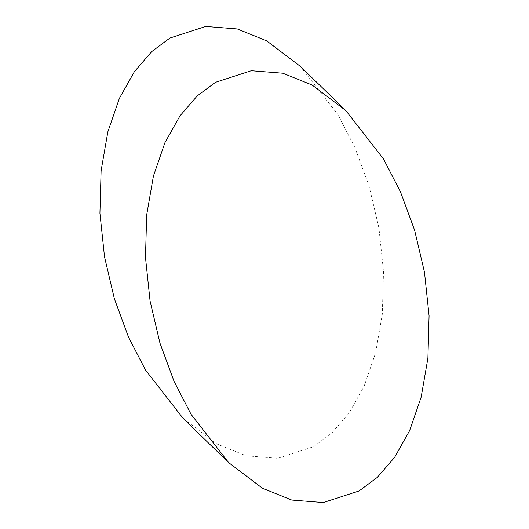 <?xml version="1.0" encoding="UTF-8"?>
<svg xmlns="http://www.w3.org/2000/svg" width="529" height="529" viewBox="0 0 529 529"><rect width="100%" height="100%" fill="white"/><g stroke="black" fill="none" stroke-linecap="round" stroke-linejoin="round"><path stroke-width="0.4" stroke-dasharray="2.65 1.98" d="M183.146 418.386L216.864 443.957L246.19 455.786L277.732 458.279L313.518 446.688L331.756 433.106L349.014 413.136L364.071 386.335L375.583 352.922L382.335 313.995L383.512 271.496L378.916 227.933L369.044 185.91L354.933 147.651L337.905 114.634L300.293 66.343"/><path stroke-width="0.79" d="M345.854 110.614L300.293 66.343L266.576 40.779L237.25 28.943L205.708 26.45L169.921 38.048L151.684 51.624L134.426 71.594L119.369 98.401L107.856 131.814L101.105 170.735L99.928 213.24L104.517 256.803L114.396 298.819L128.507 337.079L145.535 370.095L183.146 418.386L228.707 462.657L262.424 488.221L291.75 500.057L323.292 502.55L359.079 490.952L377.316 477.376L394.574 457.406L409.631 430.599L421.144 397.186L427.895 358.265L429.072 315.76L424.483 272.197L414.604 230.181L400.493 191.921L383.465 158.905L345.854 110.614L312.136 85.043L282.81 73.214L251.268 70.721L215.482 82.312L197.244 95.894L179.986 115.864L164.929 142.665L153.417 176.078L146.665 215.005L145.488 257.504L150.084 301.067L159.956 343.09L174.067 381.349L191.095 414.366L228.707 462.657"/></g></svg>
